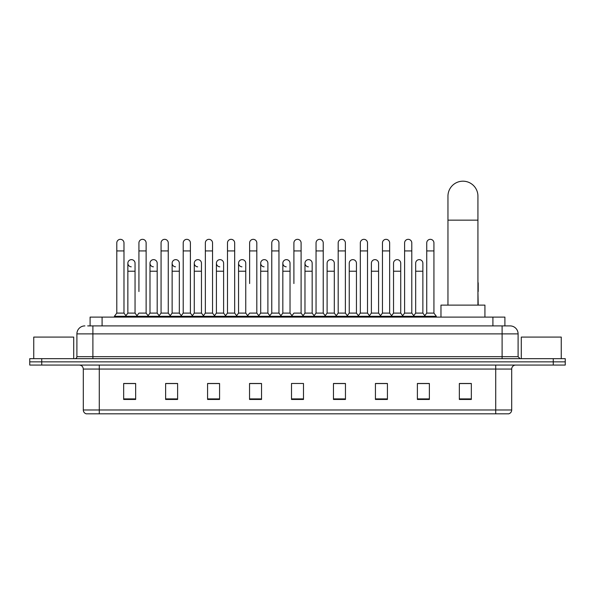 <?xml version="1.0" encoding="UTF-8"?>
<svg xmlns="http://www.w3.org/2000/svg" width="595" height="595" viewBox="0 0 595 595"><rect width="100%" height="100%" fill="white"/><g stroke="black" fill="none" stroke-linecap="round" stroke-linejoin="round"><path stroke-width="0.89" d="M90.098 325.896L90.098 317.105L504.902 317.105L504.902 325.896M87.882 325.896L507.304 325.896M87.696 325.896L92.894 325.896L92.894 333.884L76.904 333.884L76.904 356.665A2.001 2.001 0 0 1 74.91 358.666M84.899 325.896A7.995 7.995 0 0 0 76.904 333.884M510.101 325.896A7.995 7.995 0 0 1 518.096 333.884L502.106 333.884L502.106 325.896L509.982 325.896M518.096 333.884L518.096 356.665L520.09 358.666M41.739 358.666L29.75 358.666L29.75 361.857L41.739 361.857L29.75 361.857L29.75 365.055L41.739 365.055L41.739 361.857L553.261 361.857L41.739 361.857L41.739 358.666L553.261 358.666L553.261 361.857L565.25 361.857L553.261 361.857L553.261 365.055L41.739 365.055M565.25 358.666L565.25 361.857L565.25 358.666L553.261 358.666M511.7 409.977C511.588 411.889 510.629 413.168 508.822 413.815L495.717 413.815L495.717 409.977L511.7 409.977L511.7 369.056A3.994 3.994 0 0 1 515.694 365.055M495.717 413.815L86.178 413.815A3.994 3.994 0 0 1 83.3 409.977L83.3 369.056C83.062 366.624 81.731 365.293 79.306 365.055M471.337 399.461L471.337 383.478L459.347 383.478L459.347 399.461L471.337 399.461M429.374 399.461L429.374 383.478L417.385 383.478L417.385 399.461L429.374 399.461M387.419 399.461L387.419 383.478L375.43 383.478L375.43 399.461L387.419 399.461M345.457 399.461L345.457 383.478L333.468 383.478L333.468 399.461L345.457 399.461M135.653 399.461L135.653 383.478L123.663 383.478L123.663 399.461L135.653 399.461M177.615 399.461L177.615 383.478L165.626 383.478L165.626 399.461L177.615 399.461M219.57 399.461L219.57 383.478L207.581 383.478L207.581 399.461L219.57 399.461M261.532 399.461L261.532 383.478L249.543 383.478L249.543 399.461L261.532 399.461M303.495 399.461L303.495 383.478L291.505 383.478L291.505 399.461L303.495 399.461M565.25 365.055L565.25 361.857L565.25 365.055L553.261 365.055M382.064 383.559L378.985 383.559M426.34 383.559L423.261 383.559M260.298 383.559L257.219 383.478M216.015 383.559L212.936 383.559M171.739 383.559L168.66 383.559M123.663 383.559L135.452 383.559M127.456 383.559L124.385 383.559M337.782 383.478L334.702 383.559M293.506 383.478L301.494 383.478M261.532 383.559L249.543 383.559M219.57 383.559L207.581 383.559M177.615 383.559L165.626 383.559M345.457 383.559L333.468 383.559M387.419 383.559L375.43 383.559M429.374 383.559L417.385 383.559M471.337 383.559L459.347 383.559M73.706 358.666L73.706 337.082L33.744 337.082L33.744 358.666M447.961 305.116L447.961 196.172A14.987 14.987 0 0 1 462.947 181.185A14.987 14.987 0 0 1 477.934 196.172A14.987 14.987 0 0 0 462.947 181.185M477.934 305.116L477.934 196.172M484.925 317.105L484.925 305.116L440.969 305.116L440.969 317.105M116.791 250.926L123.983 250.926L123.983 313.104L116.791 313.104L116.791 242.931A3.6 3.6 0 0 1 120.614 239.339A3.6 3.6 0 0 1 123.983 242.931A3.6 3.6 0 0 0 120.614 239.339M116.791 313.104L114.389 316.302L114.389 317.105M123.983 313.104L126.378 316.302L114.389 316.302M138.925 291.528L138.925 250.926L146.125 250.926L146.125 313.104L138.925 313.104L136.53 316.302L126.378 316.302L126.378 317.105M138.925 250.926L138.925 242.931A3.6 3.6 0 0 1 142.748 239.339A3.6 3.6 0 0 1 146.125 242.931A3.6 3.6 0 0 0 142.748 239.339M150 313.104L150 271.223L157.192 271.223L157.192 313.104L150 313.104L148.058 315.692L146.125 313.104L148.519 316.302L136.53 316.302L136.53 317.105M161.067 313.104L161.067 250.926L168.259 250.926L168.259 313.104L161.067 313.104L158.672 316.302L148.519 316.302L148.519 317.105M161.067 250.926L161.067 242.931A3.6 3.6 0 0 1 164.889 239.339A3.6 3.6 0 0 1 168.259 242.931A3.6 3.6 0 0 0 164.889 239.339M168.259 291.528L168.259 313.104L170.661 316.302L158.672 316.302L158.672 317.105M183.208 313.104L183.208 250.926L190.4 250.926L190.4 313.104L183.208 313.104L180.806 316.302L170.661 316.302L170.661 317.105M183.208 250.926L183.208 242.931A3.6 3.6 0 0 1 187.031 239.339A3.6 3.6 0 0 1 190.4 242.931A3.6 3.6 0 0 0 187.031 239.339M190.4 313.104L192.795 316.302L180.806 316.302L180.806 317.105M205.349 313.104L205.349 250.926L212.541 250.926L212.541 313.104L205.349 313.104L202.947 316.302L192.795 316.302L192.795 317.105M205.349 250.926L205.349 242.931A3.6 3.6 0 0 1 209.165 239.339A3.6 3.6 0 0 1 212.541 242.931A3.6 3.6 0 0 0 209.165 239.339M212.541 283.532L212.541 313.104L214.936 316.302L202.947 316.302L202.947 317.105M227.483 313.104L227.483 250.926L234.675 250.926L234.675 313.104L227.483 313.104L225.089 316.302L214.936 316.302L214.936 317.105M227.483 250.926L227.483 242.931A3.6 3.6 0 0 1 231.306 239.339A3.6 3.6 0 0 1 234.675 242.931A3.6 3.6 0 0 0 231.306 239.339M234.675 313.104L237.078 316.302L225.089 316.302L225.089 317.105M249.625 283.532L249.625 250.926L256.817 250.926L256.817 313.104L249.625 313.104L247.23 316.302L237.078 316.302L237.078 317.105M249.625 250.926L249.625 242.931A3.6 3.6 0 0 1 253.448 239.339A3.6 3.6 0 0 1 256.817 242.931A3.6 3.6 0 0 0 253.448 239.339M256.817 283.532L256.817 313.104L259.219 316.302L247.23 316.302L247.23 317.105M271.766 313.104L271.766 250.926L278.958 250.926L278.958 313.104L271.766 313.104L269.364 316.302L259.219 316.302L259.219 317.105M271.766 250.926L271.766 242.931A3.6 3.6 0 0 1 275.589 239.339A3.6 3.6 0 0 1 278.958 242.931A3.6 3.6 0 0 0 275.589 239.339M278.958 313.104L281.353 316.302L269.364 316.302L269.364 317.105M293.9 283.532L293.9 250.926L301.1 250.926L301.1 313.104L293.9 313.104L291.505 316.302L281.353 316.302L281.353 317.105M293.9 250.926L293.9 242.931A3.6 3.6 0 0 1 297.723 239.339A3.6 3.6 0 0 1 301.1 242.931A3.6 3.6 0 0 0 297.723 239.339M301.1 313.104L303.495 316.302L291.505 316.302L291.505 317.105M312.167 313.104L312.167 271.223L304.975 271.223L304.975 313.104L312.167 313.104L314.108 315.692L316.042 313.104L316.042 250.926L323.234 250.926L323.234 313.104L316.042 313.104L313.647 316.302L303.495 316.302L303.495 317.105M316.042 250.926L316.042 242.931A3.6 3.6 0 0 1 319.865 239.339A3.6 3.6 0 0 1 323.234 242.931A3.6 3.6 0 0 0 319.865 239.339M327.109 313.104L327.109 271.223L334.308 271.223L334.308 313.104L327.109 313.104L325.175 315.692L323.234 313.104L325.636 316.302L313.647 316.302L313.647 317.105M334.308 313.104L336.242 315.692L338.183 313.104L338.183 250.926L345.375 250.926L345.375 313.104L338.183 313.104L335.781 316.302L325.636 316.302L325.636 317.105M338.183 250.926L338.183 242.931A3.6 3.6 0 0 1 342.006 239.339A3.6 3.6 0 0 1 345.375 242.931A3.6 3.6 0 0 0 342.006 239.339M349.25 313.104L349.25 271.223L356.442 271.223L356.442 313.104L349.25 313.104L347.316 315.692L345.375 313.104L347.77 316.302L335.781 316.302L335.781 317.105M356.442 313.104L358.383 315.692L360.325 313.104L360.325 250.926L367.517 250.926L367.517 313.104L360.325 313.104L357.922 316.302L347.77 316.302L347.77 317.105M360.325 250.926L360.325 242.931A3.6 3.6 0 0 1 364.147 239.339A3.6 3.6 0 0 1 367.517 242.931A3.6 3.6 0 0 0 364.147 239.339M371.392 313.104L371.392 271.223L378.584 271.223L378.584 313.104L371.392 313.104L369.45 315.692L367.517 313.104L369.912 316.302L357.922 316.302L357.922 317.105M378.584 313.104L380.525 315.692L382.459 313.104L382.459 250.926L389.651 250.926L389.651 313.104L382.459 313.104L380.064 316.302L369.912 316.302L369.912 317.105M382.459 250.926L382.459 242.931A3.6 3.6 0 0 1 386.281 239.339A3.6 3.6 0 0 1 389.651 242.931A3.6 3.6 0 0 0 386.281 239.339M393.533 313.104L393.533 271.223L400.725 271.223L400.725 313.104L393.533 313.104L391.592 315.692L389.651 313.104L392.053 316.302L380.064 316.302L380.064 317.105M400.725 313.104L402.659 315.692L404.6 313.104L404.6 250.926L411.792 250.926L411.792 313.104L404.6 313.104L402.205 316.302L392.053 316.302L392.053 317.105M404.6 250.926L404.6 242.931A3.6 3.6 0 0 1 408.423 239.339A3.6 3.6 0 0 1 411.792 242.931A3.6 3.6 0 0 0 408.423 239.339M415.667 313.104L415.667 271.223L422.866 271.223L422.866 313.104L415.667 313.104L413.733 315.692L411.792 313.104L414.194 316.302L402.205 316.302L402.205 317.105M426.741 313.104L426.741 250.926L433.934 250.926L433.934 313.104L426.741 313.104L424.339 316.302L414.194 316.302L414.194 317.105M426.741 250.926L426.741 242.931A3.6 3.6 0 0 1 430.564 239.339A3.6 3.6 0 0 1 433.934 242.931A3.6 3.6 0 0 0 430.564 239.339M433.934 313.104L436.328 316.302L424.339 316.302L424.339 317.105M436.328 316.302L436.328 317.105M131.227 266.82A3.6 3.6 0 0 1 127.858 263.235A3.6 3.6 0 0 1 131.681 259.643A3.6 3.6 0 0 1 135.05 263.235L135.05 271.223L127.858 271.223L127.858 263.235M135.05 271.223L135.05 313.104L127.858 313.104L127.858 271.223M127.858 313.104L125.917 315.692M135.05 313.104L136.991 315.692M153.369 266.82A3.6 3.6 0 0 1 150 263.235A3.6 3.6 0 0 1 153.822 259.643A3.6 3.6 0 0 1 157.192 263.235L157.192 271.223M157.192 313.104L159.133 315.692M175.51 266.82A3.6 3.6 0 0 1 172.133 263.235A3.6 3.6 0 0 1 175.956 259.643A3.6 3.6 0 0 1 179.333 263.235L179.333 271.223L172.133 271.223L172.133 263.235M179.333 271.223L179.333 313.104L172.133 313.104L172.133 271.223M172.133 313.104L170.2 315.692M179.333 313.104L181.267 315.692M197.644 266.82A3.6 3.6 0 0 1 194.275 263.235A3.6 3.6 0 0 1 198.098 259.643A3.6 3.6 0 0 1 201.467 263.235L201.467 271.223L194.275 271.223L194.275 263.235M201.467 271.223L201.467 313.104L194.275 313.104L194.275 271.223M194.275 313.104L192.341 315.692M201.467 313.104L203.408 315.692M219.786 266.82A3.6 3.6 0 0 1 216.416 263.235A3.6 3.6 0 0 1 220.239 259.643A3.6 3.6 0 0 1 223.608 263.235L223.608 271.223L216.416 271.223L216.416 263.235M223.608 271.223L223.608 313.104L216.416 313.104L216.416 271.223M216.416 313.104L214.475 315.692M223.608 313.104L225.55 315.692M241.927 266.82A3.6 3.6 0 0 1 238.558 263.235A3.6 3.6 0 0 1 242.381 259.643A3.6 3.6 0 0 1 245.75 263.235L245.75 271.223L238.558 271.223L238.558 263.235M245.75 271.223L245.75 313.104L238.558 313.104L238.558 271.223M238.558 313.104L236.617 315.692M245.75 313.104L247.684 315.692M264.068 266.82A3.6 3.6 0 0 1 260.692 263.235A3.6 3.6 0 0 1 264.515 259.643A3.6 3.6 0 0 1 267.891 263.235L267.891 271.223L260.692 271.223L260.692 263.235M267.891 271.223L267.891 313.104L260.692 313.104L260.692 271.223M260.692 313.104L258.758 315.692M267.891 313.104L269.825 315.692M286.202 266.82A3.6 3.6 0 0 1 282.833 263.235A3.6 3.6 0 0 1 286.656 259.643A3.6 3.6 0 0 1 290.025 263.235L290.025 271.223L282.833 271.223L282.833 263.235M290.025 271.223L290.025 313.104L282.833 313.104L282.833 271.223M282.833 313.104L280.892 315.692M290.025 313.104L291.966 315.692M308.344 266.82A3.6 3.6 0 0 1 304.975 263.235A3.6 3.6 0 0 1 308.798 259.643A3.6 3.6 0 0 1 312.167 263.235L312.167 271.223M304.975 313.104L303.034 315.692M327.109 271.223L327.109 263.235A3.6 3.6 0 0 1 330.932 259.643A3.6 3.6 0 0 1 334.308 263.235L334.308 271.223M349.25 271.223L349.25 263.235A3.6 3.6 0 0 1 353.073 259.643A3.6 3.6 0 0 1 356.442 263.235L356.442 271.223M371.392 271.223L371.392 263.235A3.6 3.6 0 0 1 375.214 259.643A3.6 3.6 0 0 1 378.584 263.235L378.584 271.223M393.533 271.223L393.533 263.235A3.6 3.6 0 0 1 397.356 259.643A3.6 3.6 0 0 1 400.725 263.235L400.725 271.223M415.667 271.223L415.667 263.235A3.6 3.6 0 0 1 419.49 259.643A3.6 3.6 0 0 1 422.866 263.235L422.866 271.223M422.866 313.104L424.8 315.692M478.209 305.116L477.934 291.528M477.934 282.142A3.6 3.6 0 0 1 478.209 283.532L478.209 291.528M561.256 358.666L561.256 337.082L521.294 337.082L521.294 358.666M102.087 325.896L102.087 317.105M492.913 325.896L492.913 317.105M92.894 358.666L92.894 356.665L518.096 356.665M76.904 356.665L92.894 356.665L92.894 333.884L502.106 333.884L502.106 358.666M495.717 365.055L495.717 369.056L83.3 369.056M511.7 369.056L495.717 369.056L495.717 409.977L99.283 409.977L99.283 413.815M83.3 409.977L99.283 409.977L99.283 365.055M303.495 398.91L291.505 398.91M261.532 398.91L249.543 398.91M219.57 398.91L207.581 398.91M177.615 398.91L165.626 398.91M135.653 398.91L123.663 398.91M345.457 398.91L333.468 398.91M387.419 398.91L375.43 398.91M429.374 398.91L417.385 398.91M471.337 398.91L459.347 398.91M447.961 220.15L477.934 220.15M123.983 250.926L123.983 242.931M146.125 250.926L146.125 242.931M168.259 250.926L168.259 242.931M190.4 250.926L190.4 242.931M212.541 250.926L212.541 242.931M234.675 250.926L234.675 242.931M256.817 250.926L256.817 242.931M278.958 250.926L278.958 242.931M301.1 250.926L301.1 242.931M323.234 250.926L323.234 242.931M345.375 250.926L345.375 242.931M367.517 250.926L367.517 242.931M389.651 250.926L389.651 242.931M411.792 250.926L411.792 242.931M433.934 250.926L433.934 242.931M150 271.223L150 263.235M304.975 271.223L304.975 263.235M205.349 291.528L205.349 283.532M227.483 291.528L227.483 283.532M234.675 291.528L234.675 283.532"/></g></svg>

